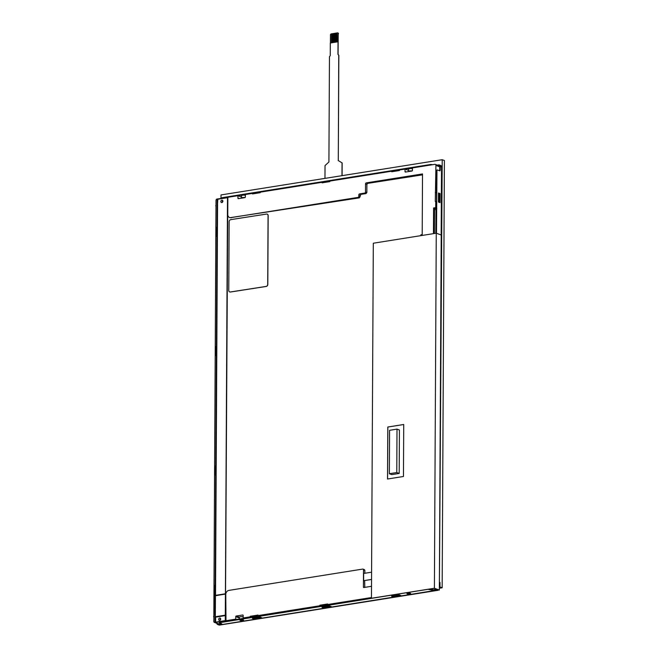 <?xml version="1.0" encoding="UTF-8"?>
<svg xmlns="http://www.w3.org/2000/svg" width="658" height="658" viewBox="0 0 658 658"><rect width="100%" height="100%" fill="white"/><g stroke="black" fill="none" stroke-linecap="round" stroke-linejoin="round"><path stroke-width="0.99" d="M399.192 473.431L391.765 474.607L389.355 473.727L389.577 430.307L397.004 429.123L399.422 430.011L399.192 473.431L396.774 472.543L389.355 473.727M397.004 429.123L396.774 472.543M439.421 582.47L442.217 159.713L221.006 194.933L220.981 198.593M439.388 588.236L442.16 587.791L444.397 160.519L442.217 159.713M439.396 587.084L439.98 586.985L439.996 582.47L439.421 582.56M330.423 42.992L330.464 34.915A0.929 0.748 110.2 0 1 331.245 33.887L337.431 32.9A0.929 0.748 110.2 0 1 338.196 33.681L338.08 54.474L338.845 55.256L338.294 160.56L338.747 55.214L337.973 54.433L338.039 41.775L330.308 43.009L330.242 55.667L329.461 56.695L328.91 162L325.027 165.577L324.962 178.384M338.294 160.56L342.045 162.871L338.196 160.519M342.152 162.904L342.086 175.661M341.979 175.678L342.045 162.871M338.196 33.681L338.039 41.775M336.83 33.492L336.847 33.492A0.559 0.452 110.2 0 1 337.118 33.945A0.559 0.452 -69.8 0 0 336.18 34.084L336.139 42.079M337.118 33.945L337.077 41.931L337.102 33.936M332.208 34.232L332.191 34.224A0.559 0.452 110.2 0 1 332.479 34.685L332.43 42.671L332.463 34.677A0.559 0.452 -69.8 0 0 331.533 34.825L331.492 42.819M333.754 33.986L333.738 33.977A0.559 0.452 110.2 0 1 334.025 34.438L333.984 42.425L334.009 34.43A0.559 0.452 -69.8 0 0 333.08 34.578L333.038 42.573M335.514 42.178L335.555 34.183A0.559 0.452 -69.8 0 0 335.284 33.739A0.559 0.452 110.2 0 1 335.572 34.191L335.531 42.178M335.3 33.739L335.284 33.739A0.559 0.452 -69.8 0 0 334.634 34.331L334.585 42.326M338.5 33.788A0.929 0.748 -69.8 0 0 337.891 33.007M266.515 214.072A1.867 1.505 110.6 0 1 268.061 215.643L267.707 284.363A1.867 1.505 110.6 0 1 266.136 286.411L230.316 291.988A1.867 1.505 110.6 0 1 228.77 290.425L229.132 221.705A1.867 1.505 110.6 0 1 230.703 219.649L266.515 214.072M267.214 214.154A1.867 1.505 110.6 0 1 268.168 215.676L267.806 284.396A1.867 1.505 110.6 0 1 266.243 286.452L230.423 292.029A1.867 1.505 110.6 0 1 229.724 291.946M442.012 166.474L441.543 166.548M442.16 587.791L439.98 586.985M434.436 588.318L371.449 598.262L434.403 588.244L439.355 590.062L434.436 588.293M387.578 479.008L387.85 427.042L403.732 424.517M320.717 606.059L319.887 605.212L327.626 603.978L327.618 604.521L371.449 597.546M327.618 604.521L328.449 604.825M251.101 617.138L250.279 616.291L258.01 615.057L258.01 615.6L319.887 605.755M258.01 615.6L258.841 615.904M243.986 618.273L243.156 617.969L250.279 616.834M434.395 233.5L434.519 210.264A0.559 0.452 -69.8 0 1 434.987 209.647L435.966 209.491L435.835 233.269M441.518 167.066L440.218 166.458L440.194 170.077A0.929 0.51 -99 0 1 439.824 170.809A0.929 0.51 -99 0 1 439.667 170.792L437.488 169.986A0.929 0.51 81 0 0 437.331 169.97A0.929 0.51 81 0 0 436.961 170.702L436.493 170.776L436.575 209.515M436.484 233.277L436.961 170.702M440.07 193.584L438.508 193.016L438.467 202.055L440.029 202.631L440.07 193.584L439.61 193.658L439.56 202.458M436.756 208.676L436.295 208.751M436.608 209.532L435.966 209.491M438.508 193.255L439.61 193.658M393.139 596.765L400.87 595.539L399.283 594.955L391.543 596.181L393.139 596.765L392.999 596.173M399.842 595.161L393.139 596.23M323.53 607.852L331.262 606.618L329.666 606.034L321.935 607.268L323.53 607.852L322.946 607.104M330.234 606.24L323.53 607.309M253.914 618.931L261.654 617.697L260.091 617.13L252.351 618.356L253.914 618.931L253.782 618.339M260.617 617.319L253.922 618.388M430.809 164.993L430.809 164.451L221.976 197.696L221.968 198.239L227.849 197.301L227.758 214.516A3.726 2.994 110.2 0 0 229.568 217.527L229.79 217.601M245.376 194.513L245.36 197.005A0.559 0.452 -69.8 0 1 244.899 197.622L238.402 198.658A0.559 0.452 -69.8 0 1 237.941 198.19L237.949 195.697L260.231 192.152L260.223 192.687L252.491 193.921L252.491 193.378L253.519 193.756M260.231 192.152L329.839 181.065L329.839 181.608L322.099 182.842L322.107 182.299L323.136 182.677M329.839 181.065L399.447 169.986L399.447 170.529L391.716 171.754L391.716 171.22L392.744 171.598M405.024 169.098L434.856 164.344A1.308 1.053 110.2 0 1 435.933 165.438L439.75 166.844M371.449 597.982L219.756 622.131L219.747 622.674L428.588 589.214M215.98 205.88L213.834 616.39M214.179 594.429L214.228 585.513M214.804 475.076L214.853 466.152M215.429 355.723L215.479 346.799M216.054 236.37L216.104 227.446M213.825 617.262A0.929 0.51 -99 0 1 213.603 616.423M215.75 205.921A0.929 0.51 -99 0 1 215.989 205.247M436.493 170.776A0.929 0.51 -99 0 1 436.871 170.044A0.929 0.51 -99 0 1 437.019 170.06M439.56 170.751A0.929 0.51 81 0 0 439.733 170.151L439.75 166.351A1.119 0.897 110.2 0 0 438.828 165.413L438.327 165.495M221.17 623.603L218.185 624.08A1.119 0.897 110.2 0 1 217.313 623.48M216.811 623.299A1.867 1.497 -69.8 0 0 218.333 624.598L219.78 625.051M219.747 622.674L221.845 623.916L218.333 624.598M430.809 164.451L432.61 164.706M440.218 166.458A1.867 1.497 -69.8 0 0 438.68 164.903L437.29 165.117M437.915 590.316L436.451 589.872A1.867 1.497 -69.8 0 0 437.356 589.387M436.879 589.214A1.119 0.897 110.2 0 1 436.608 589.305L433.359 589.823L433.359 590.366L428.58 589.428M436.451 589.872L433.359 590.366M429.987 588.992L433.359 589.823M441.156 234.996L441.518 166.943A1.867 1.497 -69.8 0 0 440.613 165.438L441.592 167L439.363 588.4M217.699 624.541L219.007 625.018A1.867 1.497 -69.8 0 0 219.64 625.075L437.751 590.349A1.867 1.497 -69.8 0 0 438.656 589.872M242.078 198.074A1.867 0.452 0.3 0 1 242.078 198.066A1.867 0.452 0.3 0 1 244.661 197.663M409.144 171.475L409.144 171.475A1.867 0.452 0.3 0 1 411.727 171.064M240.186 620.404A1.867 0.452 -179.7 0 0 242.276 620.601A1.867 0.452 -179.7 0 0 243.6 620.165A1.867 0.452 -179.7 0 0 241.733 619.704A1.867 0.452 -179.7 0 0 239.866 620.149A1.867 0.452 -179.7 0 0 240.186 620.404M407.253 593.812A1.867 0.452 -179.7 0 0 409.342 594.001A1.867 0.452 -179.7 0 0 410.666 593.574A1.867 0.452 -179.7 0 0 408.807 593.105A1.867 0.452 -179.7 0 0 406.94 593.549A1.867 0.452 -179.7 0 0 407.253 593.812M245.376 195.253A2.426 0.592 -179.7 0 0 242.851 195.196A2.426 0.592 -179.7 0 0 241.535 195.714L241.519 198.066A2.426 0.592 -179.7 0 0 241.552 198.157M412.443 168.662A2.426 0.592 -179.7 0 0 409.918 168.596A2.426 0.592 -179.7 0 0 408.602 169.122L408.585 171.467A2.426 0.592 -179.7 0 0 408.618 171.557M245.064 197.556A2.426 0.592 -179.7 0 0 241.519 198.066M412.13 170.965A2.426 0.592 -179.7 0 0 408.585 171.467M239.315 619.014L239.323 617.253A2.426 0.592 0.3 0 1 240.647 616.735A2.426 0.592 0.3 0 1 243.164 616.793M371.449 598.262L373.308 243.221L436.262 233.195L441.214 235.013L439.355 590.062M434.403 588.244L436.262 233.195M403.461 476.482L387.529 479.016L387.801 427.026L403.732 424.492L403.461 476.482M435.711 207.632L433.597 207.969L434.543 208.619L436.205 208.356L435.711 207.632L435.744 201.389L435.283 201.463L435.933 165.438M227.849 197.499L217.173 199.004L214.96 622.46L226.007 620.897L225.768 594.503A3.726 2.994 110.2 0 1 228.885 590.39L362.739 569.08A0.929 0.748 110.2 0 1 363.504 569.861L363.413 587.043L364.45 587.421M215.479 595.375L217.485 204.605L217.831 199.226L227.504 197.688L225.283 620.601L215.618 622.139L225.546 620.7L225.653 616.472M215.331 622.591L215.635 618.068M227.734 203.157L227.504 197.688M243.156 617.969L243.172 615.469A0.559 0.452 -69.8 0 0 242.712 615L236.214 616.036A0.559 0.452 -69.8 0 0 235.745 616.653L235.737 619.153L236.559 619.458M364.655 580.586L364.771 587.372M364.088 569.573L364.861 570.363L364.845 573.258M371.581 572.189L363.66 573.447L363.619 580.685L371.548 579.484M363.413 587.043A0.559 0.452 110.2 0 0 363.882 587.512L371.507 586.294M225.636 620.757L235.737 619.153M434.535 210.124L434.543 208.619M421.12 235.613L420.972 234.931M421.12 234.741L422.206 234.569L422.518 173.934L366.309 182.883A0.929 0.748 -69.8 0 0 365.527 183.911L365.486 192.054A0.929 0.748 110.2 0 1 364.705 193.082L359.605 193.888A0.929 0.748 -69.8 0 0 358.824 194.916L358.816 196.364A0.929 0.748 110.2 0 1 358.034 197.392L230.835 217.642A3.726 2.994 110.2 0 1 229.568 217.527M422.518 174.847L367.666 183.385L366.884 184.413L366.843 192.547L366.054 193.575L360.921 194.373L359.342 197.869L230.012 217.691M398.748 595.038L399.496 595.029M399.151 595.186L392.563 596.025M329.14 606.117L323.423 607.252L329.88 606.108M323.333 607.244L329.609 606.273M259.556 617.212L253.371 618.199M253.717 618.331L260.272 617.196M439.009 194.151L438.516 193.97L438.467 201.208L438.968 201.381L439.009 194.151L438.968 201.381M321.746 605.895L319.887 605.212M252.137 616.974L250.279 616.291M436.196 209.474L436.205 208.356M438.467 201.488L439.133 201.735M435.793 192.35L436.377 192.564M436.336 201.611L435.744 201.389M435.333 192.424L436.377 192.81M217.551 199.144L217.527 204.572M214.96 622.46L214.878 622.468A1.308 1.053 110.2 0 1 213.809 621.374L214.459 585.349L213.998 585.423L214.574 475.109L215.034 475.035L215.084 465.996L214.623 466.07L215.199 355.756L215.659 355.682L215.709 346.643L215.24 346.717L215.824 236.403L216.285 236.329L216.334 227.29L215.865 227.364L216.013 200.451A1.308 1.053 110.2 0 1 217.099 199.012L217.173 199.004M216.334 227.528L215.865 227.364M214.459 585.595L213.998 585.423M215.084 466.242L214.623 466.07M215.709 346.889L215.24 346.717M220.644 618.693A1.209 0.971 -69.8 0 0 220.052 620.288M399.447 169.986L405.015 169.098L405.007 171.59A0.559 0.452 -69.8 0 0 405.468 172.059L411.966 171.031A0.559 0.452 -69.8 0 0 412.434 170.414L412.443 167.913M241.527 197.005L237.949 195.697L227.849 197.301M405.015 169.098L408.593 170.414M222.832 200.805A1.209 0.971 -69.8 0 0 222.239 202.401M225.768 595.4L225.727 602.638M225.423 614.046L225.554 602.728M363.619 580.685L371.548 579.418M225.571 616.488L225.497 614.029M227.783 203.174L225.521 595.441M215.618 622.139L215.635 617.952M225.209 615.353L215.207 616.9L225.266 615.436M225.266 594.1L215.314 595.737L225.316 593.96M219.69 620.428A1.209 0.971 110.2 0 1 218.785 618.915A1.209 0.971 110.2 0 1 220.677 619.342A1.209 0.971 110.2 0 1 219.69 620.428M221.894 200.188A1.209 0.971 -69.8 0 0 221.466 202.508A1.209 0.971 -69.8 0 0 222.305 200.229A1.209 0.971 -69.8 0 0 221.894 200.188M436.344 208.767L436.813 208.693M438.721 589.889L219.007 625.018M439.733 170.151L440.194 170.077M429.88 589.009L429.88 589.494M432.067 590.3L432.067 589.757M439.519 165.668L438.828 165.413M434.239 233.524L434.37 208.553L436.024 208.29M433.597 207.969L433.457 233.648M235.745 616.653L239.323 617.969M236.214 616.036L239.339 617.188M363.504 569.861L364.861 570.363M366.309 182.883L367.666 183.385M365.486 192.054L366.843 192.547M366.884 184.413L365.527 183.911M359.605 193.888L360.921 194.373M366.054 193.575L364.705 193.082M360.132 195.401L358.824 194.916M392.941 596.164L399.135 595.177M439.1 194.217L439.059 201.455M434.091 588.334L436.69 589.288M359.342 197.869L358.034 197.392M230.835 217.642L231.287 217.806M358.816 196.364L360.123 196.849M218.941 623.957L214.878 622.468M405.007 171.59L406.035 171.968M237.941 198.19L238.969 198.568M225.307 615.608L215.413 617.188L215.405 617.788M215.256 616.933L215.355 617.796M225.159 615.181L215.256 616.76L215.363 595.671L215.207 616.768M225.373 593.919L215.47 595.498M217.568 204.564L215.528 595.358L225.423 593.787M439.314 164.961L440.613 165.438M437.331 169.97L436.871 170.044M219.344 622.32L219.336 622.863M221.565 197.885L221.557 198.428M420.873 234.857L420.873 235.646M253.815 618.339L260 617.352M393.032 596.173L399.225 595.186M363.051 569.112L364.409 569.606M435.3 164.385L439.7 166.005M218.703 623.998L214.442 622.427M215.322 617.821L217.485 204.605"/></g></svg>
